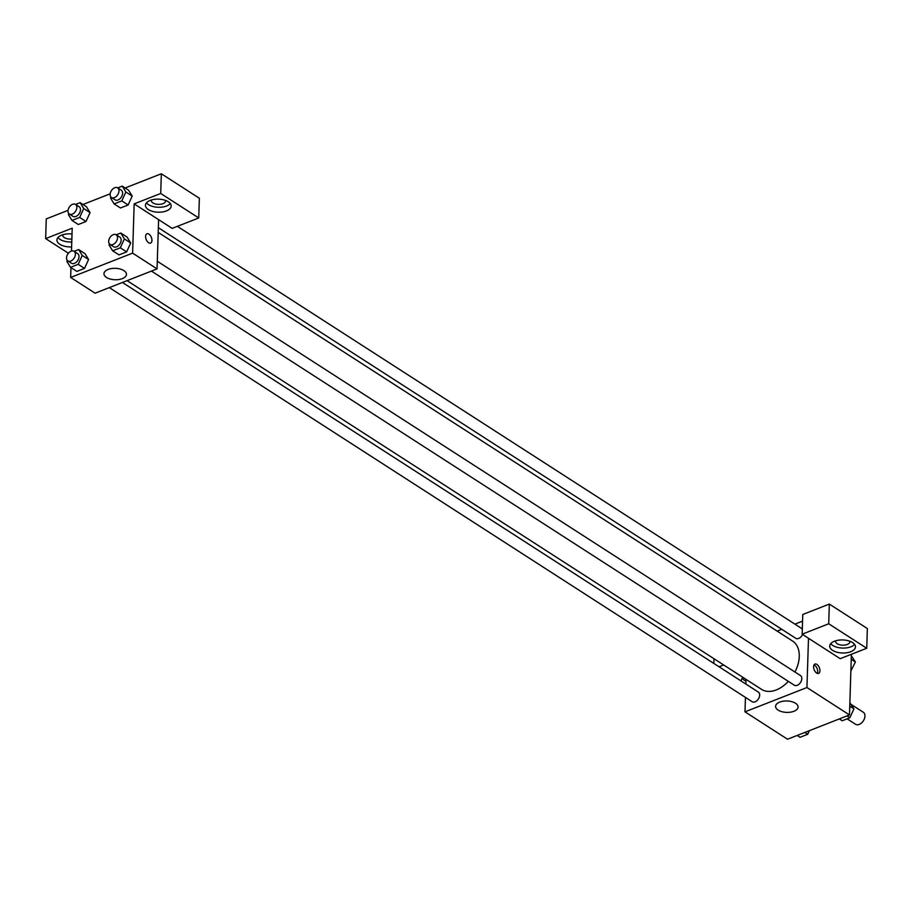 <?xml version="1.0" encoding="UTF-8"?>
<svg xmlns="http://www.w3.org/2000/svg" width="913" height="913" viewBox="0 0 913 913"><rect width="100%" height="100%" fill="white"/><g stroke="black" fill="none" stroke-linecap="round" stroke-linejoin="round"><path stroke-width="1.37" d="M847.116 718.839L855.549 724.271A7.156 4.702 -57.2 0 0 861.473 723.016A7.156 4.702 -57.2 0 0 864.953 716.089A7.156 4.702 -57.2 0 0 863.299 712.243L851.247 704.494M851.395 654.279L849.489 714.936L787.531 739.233L744.985 711.832L745.442 697.395M745.864 684.054L746.012 679.363M741.219 681.064A12.873 6.528 1.8 0 1 741.219 680.79A12.873 6.528 1.8 0 1 743.125 677.503M723.678 664.972L719.045 666.787M742.246 678.348A12.873 6.528 -178.2 0 0 745.955 681.075M713.818 663.42L713.966 658.718M778.127 710.097A11.253 5.706 1.8 0 1 775.594 706.331A11.253 5.706 1.8 0 1 787.006 700.979A11.253 5.706 1.8 0 1 798.076 707.027A11.253 5.706 1.8 0 1 790.521 712.163A11.253 5.706 1.8 0 1 778.127 710.097M808.496 638.267L840.177 658.684L866.734 648.264L828.719 623.773L802.162 634.193L808.496 638.267L806.944 687.535L849.489 714.936M806.944 687.535L744.985 711.832M816.907 664.424A5.01 2.785 -111.4 0 1 819.817 669.275A5.01 2.785 -111.4 0 1 818.607 673.395A5.01 2.785 -111.4 0 1 814.179 669.754A5.01 2.785 -111.4 0 1 814.944 664.071A5.01 2.785 -111.4 0 1 816.907 664.424M817.306 673.372A5.01 2.785 68.6 0 0 814.681 665.292A5.01 2.785 68.6 0 0 814.008 664.961M850.733 651.722A12.873 6.528 1.8 0 1 836.993 652.224A12.873 6.528 1.8 0 1 829.723 646.073A12.873 6.528 1.8 0 1 842.802 639.945A12.873 6.528 1.8 0 1 855.458 646.883A12.873 6.528 1.8 0 1 850.733 651.722M830.762 643.642A12.873 6.528 -178.2 0 0 850.893 646.792A12.873 6.528 -178.2 0 0 854.579 644.384M849.832 641.246A7.156 3.629 1.8 0 1 849.889 641.771A7.156 3.629 1.8 0 1 845.096 645.035A7.156 3.629 1.8 0 1 837.21 643.722A7.156 3.629 1.8 0 1 835.6 641.325A7.156 3.629 1.8 0 1 835.692 640.8M866.734 648.264L867.35 628.555L829.335 604.075L802.778 614.483L802.162 634.193M828.719 623.773L829.335 604.075M777.146 631.1L781.779 629.285M794.903 624.138L802.573 621.137M802.322 628.977A5.718 3.766 -57.2 0 0 801.956 628.68L177.362 226.333M158.348 227.691L795.759 638.301A5.718 3.766 -57.2 0 0 802.595 634.478M109.309 287.618L752.152 701.72A5.718 3.766 -57.2 0 0 756.9 700.716A5.718 3.766 -57.2 0 0 759.673 695.17A5.718 3.766 -57.2 0 0 758.349 692.1L122.433 282.459M151.432 271.093L794.287 685.195A5.718 3.766 -57.2 0 0 799.023 684.191A5.718 3.766 -57.2 0 0 801.808 678.656A5.718 3.766 -57.2 0 0 800.484 675.574L157.298 261.255M794.938 672.002A28.714 18.899 -57.2 0 0 799.274 656.481A28.714 18.899 -57.2 0 0 792.598 641.063L158.2 232.393M127.067 280.645L761.499 689.338A28.714 18.899 -57.2 0 0 788.341 681.372M158.6 219.622L172.18 228.376L198.737 217.956L160.722 193.465L134.165 203.884L158.6 219.622L157.059 268.89L95.1 293.187L70.655 277.438L70.963 267.623M198.737 217.956L199.354 198.258L161.339 173.767L125.115 187.975M110.188 193.818L82.98 204.489M68.053 210.344L46.266 218.892L45.65 238.601L72.207 228.182L71.488 251.052M71.865 239.001A7.156 3.629 1.8 0 1 64.412 237.631A7.156 3.629 1.8 0 1 62.792 235.234A7.156 3.629 1.8 0 1 62.894 234.709M57.953 237.551A12.873 6.528 -178.2 0 0 71.773 241.968M71.613 246.898A12.873 6.528 1.8 0 1 56.926 239.982A12.873 6.528 1.8 0 1 72.024 234.002M165.538 200.438A7.156 3.629 1.8 0 1 165.607 200.974A7.156 3.629 1.8 0 1 158.348 204.375A7.156 3.629 1.8 0 1 151.307 200.518A7.156 3.629 1.8 0 1 151.398 199.993M146.468 202.834A12.873 6.528 -178.2 0 0 166.6 205.996A12.873 6.528 -178.2 0 0 170.297 203.588M166.451 210.914A12.873 6.528 1.8 0 1 152.699 211.428A12.873 6.528 1.8 0 1 145.441 205.265A12.873 6.528 1.8 0 1 158.508 199.148A12.873 6.528 1.8 0 1 171.165 206.076A12.873 6.528 1.8 0 1 166.451 210.914M160.722 193.465L161.339 173.767M68.395 253.243L45.65 238.601M79.659 217.431L85.993 221.505L78.324 224.518L85.993 221.505L90.056 212.615L86.45 206.726L90.056 212.615L83.722 208.541L79.659 217.431L71.99 220.432L68.384 214.544L68.829 213.585M74.101 251.326L78.644 249.546L84.977 253.631L88.595 259.509M78.644 249.546L82.25 255.435L78.176 264.325L84.521 268.411L76.852 271.412L84.521 268.411L88.584 259.509L84.977 253.631M116.236 234.801L120.778 233.02L127.112 237.106L130.719 242.984L126.645 251.885L118.987 254.887L126.645 251.885L120.311 247.8L112.653 250.813L109.046 244.924L109.492 243.965M121.783 200.906L128.128 204.991L120.459 207.993L128.128 204.991L132.191 196.09L128.585 190.212L132.191 196.09L125.857 192.015L121.783 200.906L114.125 203.907L110.519 198.03L110.964 197.06M134.165 203.884L132.613 253.141L70.655 277.438M106.513 277.449A11.253 5.706 1.8 0 1 103.968 273.683A11.253 5.706 1.8 0 1 115.392 268.331A11.253 5.706 1.8 0 1 126.451 274.391A11.253 5.706 1.8 0 1 118.907 279.515A11.253 5.706 1.8 0 1 106.513 277.449M132.613 253.141L157.059 268.89M150.599 243.086A5.01 2.785 68.6 0 0 151.82 238.966A5.01 2.785 68.6 0 0 148.91 234.116A5.01 2.785 -111.4 0 1 151.82 238.966A5.01 2.785 -111.4 0 1 150.599 243.086A5.01 2.785 -111.4 0 1 146.183 239.446A5.01 2.785 -111.4 0 1 146.947 233.762A5.01 2.785 -111.4 0 1 148.91 234.116A5.01 2.785 68.6 0 0 146.947 233.762M120.778 233.02L124.373 238.909L120.311 247.8M109.994 244.387L113.611 246.727A5.718 3.766 -57.2 0 0 118.359 245.723A5.718 3.766 -57.2 0 0 121.144 240.176A5.718 3.766 -57.2 0 0 119.808 237.106L116.191 234.778A5.718 3.766 -57.2 0 0 109.925 237.54A5.718 3.766 -57.2 0 0 109.994 244.387A5.718 3.766 -57.2 0 0 114.741 243.394A5.718 3.766 -57.2 0 0 117.515 237.848A5.718 3.766 -57.2 0 0 116.191 234.778M127.112 237.106L130.719 242.995L124.373 238.909M112.653 250.813L118.987 254.887M78.176 264.325L70.518 267.326L66.911 261.449L67.357 260.479M67.859 260.913L71.488 263.252A5.718 3.766 -57.2 0 0 76.224 262.248A5.718 3.766 -57.2 0 0 79.009 256.701A5.718 3.766 -57.2 0 0 77.673 253.631L74.056 251.303A5.718 3.766 -57.2 0 0 67.79 254.065A5.718 3.766 -57.2 0 0 67.859 260.913A5.718 3.766 -57.2 0 0 72.606 259.908A5.718 3.766 -57.2 0 0 75.38 254.373A5.718 3.766 -57.2 0 0 74.056 251.303M82.25 255.435L88.584 259.509M70.518 267.326L76.852 271.412M117.709 187.907L122.251 186.126L125.857 192.015M111.466 197.493L115.084 199.833A5.718 3.766 -57.2 0 0 119.831 198.829A5.718 3.766 -57.2 0 0 122.616 193.282A5.718 3.766 -57.2 0 0 121.281 190.212L117.663 187.873A5.718 3.766 -57.2 0 0 111.397 190.646A5.718 3.766 -57.2 0 0 111.466 197.493A5.718 3.766 -57.2 0 0 116.213 196.489A5.718 3.766 -57.2 0 0 118.987 190.954A5.718 3.766 -57.2 0 0 117.663 187.873M122.251 186.126L128.585 190.212M114.125 203.907L120.459 207.993M75.574 204.432L80.116 202.652L83.722 208.541M69.331 214.019L72.96 216.347A5.718 3.766 -57.2 0 0 77.696 215.354A5.718 3.766 -57.2 0 0 80.481 209.807A5.718 3.766 -57.2 0 0 79.157 206.737L75.528 204.398A5.718 3.766 -57.2 0 0 69.274 207.171A5.718 3.766 -57.2 0 0 69.331 214.019A5.718 3.766 -57.2 0 0 74.079 213.014A5.718 3.766 -57.2 0 0 76.863 207.479A5.718 3.766 -57.2 0 0 75.528 204.398M80.116 202.652L86.45 206.726M71.99 220.432L78.324 224.518M849.877 702.69L853.929 708.865L849.855 717.755L842.197 720.768L839.332 718.919M849.763 706.183L853.929 708.865M847.002 715.918L849.855 717.755M809.375 730.662L807.731 734.28L800.062 737.293L797.197 735.444M804.867 732.443L807.731 734.28M851.35 655.796L855.401 661.971L850.87 671.044M851.236 659.289L855.401 661.971"/></g></svg>
